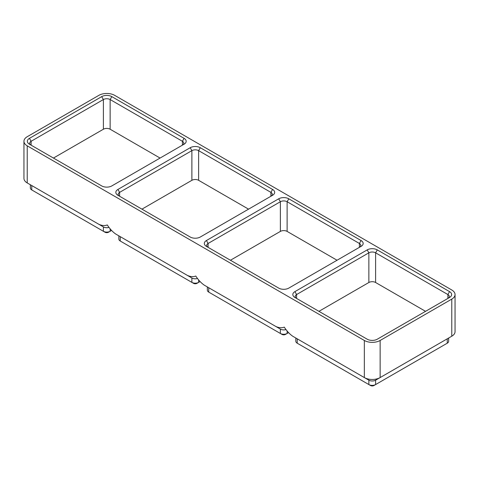 <?xml version="1.0" encoding="UTF-8"?>
<svg xmlns="http://www.w3.org/2000/svg" width="479" height="479" viewBox="0 0 479 479"><rect width="100%" height="100%" fill="white"/><g stroke="black" fill="none" stroke-linecap="round" stroke-linejoin="round"><path stroke-width="0.72" d="M380.14 340.467L451.775 299.106A11.173 6.449 180 0 0 455.05 294.543A11.173 6.449 180 0 0 451.775 289.987L114.661 95.351A11.173 6.449 180 0 0 98.86 95.351L27.225 136.713A11.173 6.449 180 0 0 23.95 141.275A11.173 6.449 180 0 0 27.225 145.838L364.339 340.467A11.173 6.449 180 0 0 380.14 340.467L380.14 377.572L375.608 380.182A4.766 2.754 180 0 1 368.866 380.182L297.231 338.827A4.766 2.754 180 0 1 297.208 338.815M448.643 338.018L448.643 341.258A4.766 2.754 180 0 1 447.248 343.204L375.608 384.565A4.766 2.754 180 0 1 368.866 384.565L297.231 343.204A4.766 2.754 180 0 1 295.836 341.258L295.836 338.018M455.05 294.543L455.05 331.648A11.173 6.449 180 0 1 451.775 336.21L380.14 377.572A11.173 6.449 180 0 1 364.339 377.572L292.699 336.21C289.55 333.995 286.741 330.965 284.275 327.127C281.802 328.115 278.994 327.899 275.844 326.48L208.736 287.735A4.766 2.754 180 0 1 208.718 287.723L208.736 292.112L210.425 293.088A2.383 1.377 180 0 1 210.413 293.082M297.231 338.827L297.231 343.204L298.914 344.179A2.383 1.377 180 0 1 298.908 344.173M364.339 340.467L364.339 377.572L368.866 380.182L368.866 384.565L370.554 385.535A2.383 1.377 180 0 0 373.925 385.535L375.608 384.565L375.608 380.182L447.248 338.827L447.248 343.204L445.56 344.179A2.383 1.377 180 0 0 445.572 344.173M447.266 338.815A4.766 2.754 180 0 1 447.248 338.827L451.775 336.21L447.248 338.827L451.775 336.21L451.775 299.106M117.93 189.444L190.199 147.724A7.149 4.131 180 0 1 200.312 147.724L272.581 189.444A7.149 4.131 180 0 1 272.581 195.282L200.312 237.009A7.149 4.131 180 0 1 190.199 237.009L117.93 195.282A7.149 4.131 180 0 1 117.93 189.444L119.612 192.366L191.881 150.64A4.766 2.754 180 0 1 198.623 150.64L270.892 192.366A4.766 2.754 180 0 1 272.288 194.312A4.766 2.754 180 0 1 270.904 196.252M29.435 138.353L101.704 96.632A7.149 4.131 180 0 1 111.817 96.632L184.086 138.353A7.149 4.131 180 0 1 184.086 144.191L111.817 185.918A7.149 4.131 180 0 1 101.704 185.918L29.435 144.191A7.149 4.131 180 0 1 29.435 138.353L31.123 141.275L103.392 99.548A4.766 2.754 180 0 1 110.134 99.548L182.403 141.275A4.766 2.754 180 0 1 183.798 143.221A4.766 2.754 180 0 1 182.415 145.161L182.403 141.275L184.086 138.353M294.914 291.627L367.183 249.9A7.149 4.131 180 0 1 377.296 249.9L449.565 291.627A7.149 4.131 180 0 1 449.565 297.465L377.296 339.192A7.149 4.131 180 0 1 367.183 339.192L294.914 297.465A7.149 4.131 180 0 1 294.914 291.627L296.597 294.543L368.866 252.822A4.766 2.754 180 0 1 375.608 252.822L447.877 294.543A4.766 2.754 180 0 1 449.278 296.495A4.766 2.754 180 0 1 447.895 298.429M206.419 240.536L278.688 198.809A7.149 4.131 180 0 1 288.801 198.809L361.07 240.536A7.149 4.131 180 0 1 361.07 246.374L288.801 288.101A7.149 4.131 180 0 1 278.688 288.101L206.419 246.374A7.149 4.131 180 0 1 206.419 240.536L208.108 243.458L280.377 201.731A4.766 2.754 180 0 1 287.119 201.731L359.388 243.458A4.766 2.754 180 0 1 360.783 245.404A4.766 2.754 180 0 1 359.4 247.338L359.388 243.458L361.07 240.536M27.225 145.838L27.225 182.936L98.86 224.298C102.009 225.717 104.817 225.932 107.29 224.944C109.757 228.782 112.565 231.812 115.714 234.027L187.355 275.389C190.504 276.808 193.312 277.024 195.779 276.036C198.246 279.874 201.06 282.903 204.21 285.119L280.377 329.091L280.377 333.474L282.059 334.444A2.383 1.377 180 0 0 285.43 334.444L287.119 333.474A4.766 2.754 180 0 1 280.377 333.474L208.736 292.112A4.766 2.754 180 0 1 207.341 290.166L207.341 286.927M318.936 311.332L368.866 282.502A4.766 2.754 180 0 1 375.608 282.502L425.544 311.332M296.585 298.429A4.766 2.754 180 0 1 295.202 296.495A4.766 2.754 180 0 1 296.597 294.543L296.597 298.441M286.041 329.558A4.766 2.754 180 0 1 280.377 329.091M288.562 332.642L287.119 333.474L287.119 330.935M204.21 285.119L208.736 287.735L204.21 285.119M111.571 230.459L110.134 231.291A4.766 2.754 180 0 1 103.392 231.291L33.44 190.905A2.383 1.377 180 0 1 33.428 190.899L31.752 189.929A4.766 2.754 180 0 1 30.357 187.984L30.357 184.744M230.441 260.241L280.377 231.411A4.766 2.754 180 0 1 287.119 231.411L337.054 260.241M208.096 247.338A4.766 2.754 180 0 1 206.712 245.404A4.766 2.754 180 0 1 208.108 243.458L208.108 247.35M197.552 278.467A4.766 2.754 180 0 1 191.881 278.006L120.247 236.644A4.766 2.754 180 0 1 120.223 236.632M198.623 279.85L198.623 282.382A4.766 2.754 180 0 1 191.881 282.382L193.57 283.352A2.383 1.377 180 0 0 196.941 283.352L200.066 281.55M191.881 278.006L187.355 275.389L191.881 278.006L191.881 282.382L121.929 241.997A2.383 1.377 180 0 1 121.923 241.991L120.247 241.021A4.766 2.754 180 0 1 118.852 239.075L118.852 235.836M120.247 236.644L115.714 234.027L120.247 236.644L120.247 241.021L121.929 241.997M110.134 228.758L110.134 231.291L108.446 232.267A2.383 1.377 180 0 1 105.075 232.267L103.392 231.291L105.075 232.267M109.056 227.375A4.766 2.754 180 0 1 103.392 226.914L31.752 185.553A4.766 2.754 180 0 1 31.734 185.541M141.946 209.149L191.881 180.32A4.766 2.754 180 0 1 198.623 180.32L248.559 209.149M119.6 196.252A4.766 2.754 180 0 1 118.217 194.312A4.766 2.754 180 0 1 119.612 192.366L119.612 196.258M27.225 182.936A11.173 6.449 180 0 1 23.95 178.374L23.95 141.275M53.456 158.058L103.392 129.228A4.766 2.754 180 0 1 110.134 129.228L160.064 158.058M31.105 145.161A4.766 2.754 180 0 1 29.722 143.221A4.766 2.754 180 0 1 31.123 141.275L31.123 145.167M364.339 377.572L368.866 380.182M368.866 384.565L370.554 385.535M367.183 249.9L368.866 252.822L368.866 282.502M449.565 291.627L447.877 294.543L447.877 298.441M377.296 249.9L375.608 252.822L375.608 282.502M208.736 292.112L210.425 293.088L208.736 292.112M31.752 185.553L31.752 189.929L33.44 190.905M288.801 198.809L287.119 201.731L287.119 231.411M278.688 198.809L280.377 201.731L280.377 231.411M272.581 189.444L270.892 192.366L270.892 196.258M200.312 147.724L198.623 150.64L198.623 180.32M190.199 147.724L191.881 150.64L191.881 180.32M111.817 96.632L110.134 99.548L110.134 129.228M101.704 96.632L103.392 99.548L103.392 129.228M103.392 226.914L103.392 231.291M298.914 344.179L297.231 343.204"/></g></svg>

